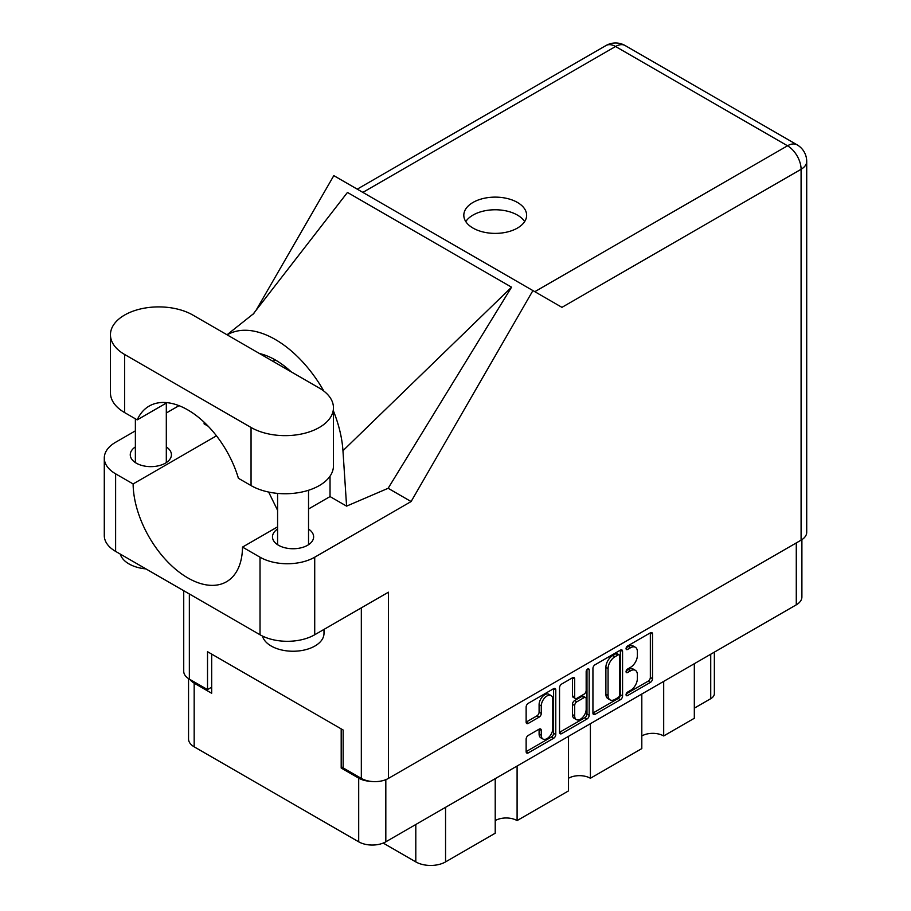 <?xml version="1.0" encoding="UTF-8"?>
<svg xmlns="http://www.w3.org/2000/svg" width="911" height="911" viewBox="0 0 911 911"><rect width="100%" height="100%" fill="white"/><g stroke="black" fill="none" stroke-linecap="round" stroke-linejoin="round"><path stroke-width="1.37" d="M551.087 695.56L548.9 694.296A8.119 4.692 120 0 0 544.835 694.694A8.119 4.692 120 0 0 539.096 704.647L541.282 705.911A8.119 4.692 120 0 1 547.021 695.958A8.119 4.692 120 0 1 551.087 695.56A8.119 4.692 120 0 1 552.772 699.272L552.772 728.663A8.119 4.692 120 0 1 549.231 736.84A8.119 4.692 120 0 1 542.967 739.015A8.119 4.692 120 0 1 541.282 735.291L541.282 730.394A3.04 1.754 120 0 0 540.656 729.005A3.04 1.754 120 0 0 539.13 729.153L528.289 735.416A3.04 1.754 120 0 0 526.137 739.14L526.137 751.666A3.04 1.754 120 0 0 526.774 753.055A3.04 1.754 120 0 0 528.289 752.896L553.626 738.274A3.04 1.754 120 0 0 555.778 734.551L555.778 689.912A3.04 1.754 120 0 0 555.152 688.522A3.04 1.754 120 0 0 553.626 688.67L528.289 703.303A3.04 1.754 120 0 0 526.137 707.027L526.137 722.15A3.04 1.754 120 0 0 526.774 723.539A3.04 1.754 120 0 0 528.289 723.391L539.13 717.128A3.04 1.754 120 0 0 541.282 713.404L541.282 705.911M587.675 669.016L589.178 669.892A2.129 1.23 120 0 0 588.734 668.913A2.129 1.23 120 0 0 587.675 669.016A2.129 1.23 120 0 0 586.172 671.623L586.172 690.47A3.04 1.754 120 0 1 584.019 694.193L576.822 698.35A3.04 1.754 120 0 1 575.308 698.498A3.04 1.754 120 0 1 574.682 697.109L574.682 679.002A3.04 1.754 120 0 0 574.044 677.613A3.04 1.754 120 0 0 572.529 677.761L572.484 695.845A3.04 1.754 120 0 0 573.121 697.234L575.308 698.498M592.936 668.458L592.936 713.097A3.04 1.754 120 0 0 593.562 714.486A3.04 1.754 120 0 0 595.077 714.338L620.425 699.705A3.04 1.754 120 0 0 622.566 695.993L622.566 651.354A3.04 1.754 120 0 0 621.94 649.964A3.04 1.754 120 0 0 620.425 650.112L595.077 664.745A3.04 1.754 120 0 0 592.936 668.458M801.896 539.665L801.896 597.001A19.188 11.08 180 0 1 796.282 604.836L385.82 841.81A19.188 11.08 180 0 1 358.695 841.81L194.168 746.815A19.188 11.08 180 0 1 188.543 738.98L188.543 678.615M630.514 690.413L627.565 692.109A2.129 1.23 120 0 0 626.176 693.988A2.129 1.23 120 0 0 626.495 695.697A2.129 1.23 120 0 0 627.565 695.583L650.374 682.407A3.04 1.754 120 0 0 652.527 678.695L652.527 634.056A3.04 1.754 120 0 0 651.9 632.667A3.04 1.754 120 0 0 650.374 632.815L627.565 645.99A2.129 1.23 120 0 0 626.176 647.858A2.129 1.23 120 0 0 626.495 649.566A2.129 1.23 120 0 0 627.565 649.463L630.514 647.755A9.714 5.614 120 0 1 635.377 647.277A9.714 5.614 120 0 1 637.381 651.729L637.381 655.442A9.714 5.614 120 0 1 630.514 667.342L627.565 669.05A2.129 1.23 120 0 0 626.176 670.929A2.129 1.23 120 0 0 626.495 672.625A2.129 1.23 120 0 0 627.565 672.523L630.514 670.815A9.714 5.614 120 0 1 635.377 670.337A9.714 5.614 120 0 1 637.381 674.789L637.381 678.501A9.714 5.614 120 0 1 630.514 690.413M559.536 732.33L584.839 717.731L587.026 718.984A3.04 1.754 120 0 0 589.178 715.272L589.178 669.892M587.026 718.984L561.688 733.617A3.04 1.754 120 0 1 560.163 733.765A3.04 1.754 120 0 1 559.536 732.376L559.536 687.748A3.04 1.754 120 0 1 561.688 684.024L572.529 677.761L574.682 679.002M517.095 766.014L517.095 820.583L568.521 790.896L568.521 736.327M663.686 681.382L663.686 735.951L694.319 718.267L694.319 663.698M590.396 723.698L590.396 778.267L641.811 748.58L641.811 694.011M343.162 766.903L341.192 768.041L358.695 778.142A19.188 11.08 0 0 0 370.424 781.331M341.192 768.041L341.192 728.88M189.921 679.435A19.188 11.08 0 0 0 194.168 683.148L211.671 693.26L211.671 654.098M714.361 652.128L714.361 693.635A12.378 7.14 180 0 1 710.728 698.691L694.319 708.166M445.559 807.317L445.559 861.897L495.22 833.223L495.22 778.643M383.201 843.074L415.803 861.897L415.803 824.501M641.811 735.951A15.476 8.928 180 0 1 663.686 735.951M568.521 778.267A15.476 8.928 180 0 1 590.396 778.267M495.22 820.583A15.476 8.928 180 0 1 517.095 820.583M445.559 861.897A21.044 12.15 180 0 1 415.803 861.897M635.377 670.337L633.191 669.073A9.714 5.614 120 0 0 628.328 669.551L630.514 670.815M626.221 670.769L628.328 669.551M635.377 647.277L633.191 646.013A9.714 5.614 120 0 0 628.328 646.491L630.514 647.755M626.221 647.71L628.328 646.491M626.221 693.829L648.188 681.155A3.04 1.754 120 0 0 650.34 677.431L650.34 632.838M592.936 713.051L618.227 698.441A3.04 1.754 120 0 0 620.38 694.729L620.38 650.135M618.057 697.598A2.129 1.23 120 0 0 619.56 695.002L619.56 655.818A2.129 1.23 120 0 0 619.116 654.838A2.129 1.23 120 0 0 618.057 654.952L614.948 656.751A9.714 5.614 120 0 0 608.07 668.651L608.07 695.435A9.714 5.614 120 0 0 610.085 699.876A9.714 5.614 120 0 0 614.948 699.397L618.057 697.598M619.116 654.838L616.929 653.574A2.129 1.23 120 0 0 615.87 653.688L618.057 654.952M610.085 699.876L607.899 698.612A9.714 5.614 120 0 1 605.883 694.171L605.883 667.387A9.714 5.614 120 0 1 612.761 655.487L615.87 653.688M586.98 669.608L586.98 714.008L589.178 715.272M574.682 715.887A8.119 4.692 120 0 0 576.356 719.61A8.119 4.692 120 0 0 582.619 717.435A8.119 4.692 120 0 0 586.172 709.259L586.172 698.908A3.04 1.754 120 0 0 585.534 697.507A3.04 1.754 120 0 0 584.019 697.667L576.822 701.812A3.04 1.754 120 0 0 574.682 705.535L574.682 715.887L572.484 714.623A8.119 4.692 120 0 0 574.169 718.346L576.356 719.61M585.534 697.507L583.347 696.255A3.04 1.754 120 0 0 581.833 696.403L584.019 697.667M572.484 714.623L572.484 704.271A3.04 1.754 120 0 1 574.636 700.548L581.833 696.403M584.839 717.731A3.04 1.754 120 0 0 586.98 714.008M542.967 739.015L540.781 737.751A8.119 4.692 120 0 1 539.096 734.027L539.096 729.176M526.137 722.104L536.943 715.864A3.04 1.754 120 0 0 539.096 712.151L539.096 704.647M526.137 751.609L551.44 737.01A3.04 1.754 120 0 0 553.592 733.287L553.592 688.693M192.847 315.058A48.272 27.865 0 0 0 124.591 315.058A48.272 27.865 0 0 0 110.447 334.758A48.272 27.865 0 0 0 124.591 354.459L251.049 427.475A48.272 27.865 0 0 0 303.648 433.522A48.272 27.865 0 0 0 333.449 407.775A48.272 27.865 0 0 0 319.317 388.063L192.847 315.058M323.997 629.41L323.997 633.373A30.94 17.867 180 0 1 314.933 646.013A30.94 17.867 180 0 1 283.401 650.352A30.94 17.867 180 0 1 262.47 636.06M145.954 568.908A30.94 17.867 180 0 1 120.286 554.093M277.582 529.04A20.577 11.877 0 0 0 272.48 536.875A20.577 11.877 0 0 0 285.189 547.841A20.577 11.877 0 0 0 307.611 545.268A20.577 11.877 0 0 0 313.635 536.875A20.577 11.877 0 0 0 308.533 529.04M135.375 446.925A20.577 11.877 0 0 0 130.262 454.76A20.577 11.877 0 0 0 142.97 465.737A20.577 11.877 0 0 0 165.392 463.164A20.577 11.877 0 0 0 171.416 454.76A20.577 11.877 0 0 0 166.314 446.925M517.425 228.08A31.407 18.129 0 0 0 526.626 215.258A31.407 18.129 0 0 0 507.245 198.507A31.407 18.129 0 0 0 473.014 202.436A31.407 18.129 0 0 0 463.813 215.258A31.407 18.129 0 0 0 483.206 232.009A31.407 18.129 0 0 0 517.425 228.08M465.783 221.578A31.407 18.129 180 0 1 473.014 215.076A31.407 18.129 180 0 1 524.656 221.578M110.447 334.758L110.447 392.869A48.272 27.865 0 0 0 124.591 412.569L137.219 419.869A77.355 44.662 -120 0 1 149.142 406.09A77.355 44.662 -120 0 1 238.409 478.286L251.049 485.586A48.272 27.865 0 0 0 303.648 491.621A48.272 27.865 0 0 0 333.449 465.874L333.449 407.775M801.088 540.155L801.088 169.287A19.188 11.08 180 0 0 806.713 161.452L806.713 532.32A19.188 11.08 180 0 1 801.088 540.155L388.45 778.393L388.45 592.196L314.716 634.762A38.672 22.331 180 0 1 260.022 634.762L115.617 551.394A38.672 22.331 180 0 1 104.287 535.611L104.287 458.051A38.672 22.331 0 0 0 115.617 473.834L115.617 551.394M104.287 458.051A38.672 22.331 0 0 1 115.617 442.256L135.375 430.857M166.314 412.99L179.011 405.657M216.476 435.822L133.12 483.946L115.617 473.834M208.198 426.234L204.087 423.854L204.201 422.271M260.022 634.762L260.022 557.202L242.508 547.101L277.582 526.854M260.022 557.202A38.672 22.331 0 0 0 314.716 557.202L411.112 501.551L388.143 488.285L346.59 506.129L330.033 496.575L308.533 508.987M252.939 314.329L347.455 192.437L511.549 287.181L342.957 450.717L346.59 506.129M388.143 488.285L511.549 287.181M411.112 501.551L532.912 290.586L333.813 175.629L256.082 310.264M211.671 687.19L207.514 689.593L189.351 679.105A19.188 11.08 180 0 1 183.726 671.27L183.726 590.727M388.45 778.393A19.188 11.08 180 0 1 361.325 778.393L343.162 767.905L343.162 730.018L207.514 651.695L207.514 689.593M532.912 290.586L561.734 307.223M133.12 483.946A77.355 44.662 -120 0 0 167.191 561.347A77.355 44.662 -120 0 0 226.497 581.753A77.355 44.662 -120 0 0 242.508 547.101M268.643 492.054L277.582 510.319M330.033 476.18L330.033 495.812A77.355 44.662 60 0 1 330.033 496.575M342.957 450.717A95.917 55.377 -120 0 0 333.449 410.998M323.838 391.081A95.917 55.377 -120 0 0 227.181 334.872M259.498 353.536A77.355 44.662 60 0 1 291.178 371.813M167.032 402.651L137.219 419.869M796.282 604.836L796.282 542.933M385.82 779.657L385.82 841.81M358.695 841.81L358.695 778.142M194.168 683.148L194.168 746.815M710.728 698.691L710.728 654.223M626.062 671.658L627.565 672.523M626.062 648.598L627.565 649.463M650.374 632.815L652.527 634.056M650.34 677.431L652.527 678.695M648.188 681.155L650.374 682.407M626.062 694.717L627.565 695.583M620.425 650.112L622.566 651.354M620.38 694.729L622.566 695.993M618.227 698.441L620.425 699.705M592.936 713.097L595.077 714.338M612.761 655.487L614.948 656.751M605.883 667.387L608.07 668.651M605.883 694.171L608.07 695.435M559.536 732.376L561.688 733.617M572.484 695.845L574.682 697.109M574.636 700.548L576.822 701.812M572.484 704.271L574.682 705.535M539.13 729.153L541.282 730.394M539.096 734.027L541.282 735.291M539.096 712.151L541.282 713.404M536.943 715.864L539.13 717.128M526.137 722.15L528.289 723.391M553.626 688.67L555.778 689.912M553.592 733.287L555.778 734.551M551.44 737.01L553.626 738.274M526.137 751.666L528.289 752.896M534.825 291.679L787.525 145.783L615.551 46.495L362.851 192.403M361.325 778.393L361.325 607.865M189.351 593.972L189.351 679.105M314.716 557.202L314.716 634.762M806.713 161.452A19.188 19.188 0 0 0 797.114 144.838A19.188 11.08 120 0 0 787.525 145.783A19.188 11.08 60 0 1 801.088 169.287L561.95 307.349M275.338 359.97L272.993 361.325M605.963 45.55A19.188 11.08 60 0 1 615.551 46.495A19.188 11.08 120 0 1 625.151 45.55A19.188 19.188 0 0 0 605.963 45.55L357.237 189.158M251.049 485.586L251.049 427.475M124.591 412.569L124.591 354.459M135.375 418.798L135.375 462.594M277.582 493.398L277.582 544.698M253.918 313.395L227.033 334.781M797.114 144.838L625.151 45.55M308.533 490.266L308.533 544.698M166.314 403.072L166.314 462.594"/></g></svg>
